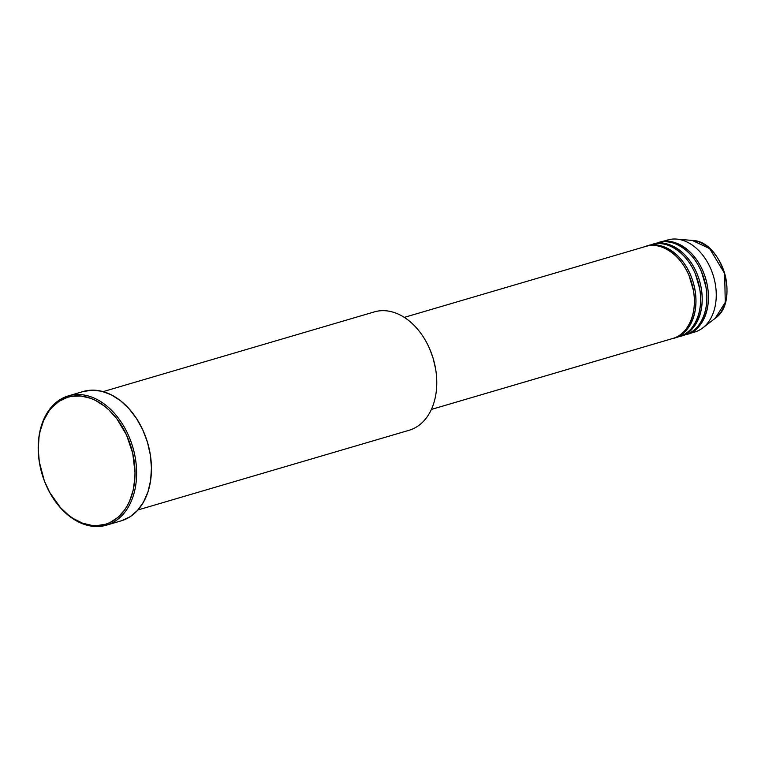 <?xml version="1.0" encoding="UTF-8"?>
<svg xmlns="http://www.w3.org/2000/svg" width="765" height="765" viewBox="0 0 765 765"><rect width="100%" height="100%" fill="white"/><g stroke="black" fill="none" stroke-linecap="round" stroke-linejoin="round"><path stroke-width="1.15" d="M672.559 338.541A47.975 33.689 -106.4 0 0 672.904 338.446A47.975 33.689 -106.4 0 0 673.238 338.34C683.212 337.269 701.371 316.567 691.55 282.438C680.85 248.587 654.362 241.73 645.507 246.493M689.035 275.505L693.473 290.595L689.035 275.505M646.626 246.177A47.975 33.689 73.6 0 1 647.066 246.034C655.921 241.271 682.409 248.128 693.109 281.979C702.93 316.108 684.771 336.81 674.797 337.881A47.975 33.689 73.6 0 1 674.462 337.987A47.975 33.689 73.6 0 1 673.678 338.207M678.804 336.705A47.975 33.689 -106.4 0 0 679.148 336.61A47.975 33.689 -106.4 0 0 679.483 336.514C689.447 335.433 707.615 314.731 697.795 280.602C687.085 246.751 660.606 239.894 651.751 244.657M695.28 273.669L699.717 288.759L695.28 273.669M652.87 244.341A47.975 33.689 73.6 0 1 653.31 244.198C662.165 239.435 688.653 246.292 699.353 280.143C709.174 314.272 691.015 334.974 681.041 336.055A47.975 33.689 73.6 0 1 680.707 336.151A47.975 33.689 73.6 0 1 679.922 336.37M685.048 334.879A47.975 33.689 -106.4 0 0 685.383 334.774A47.975 33.689 -106.4 0 0 685.727 334.678C695.691 333.597 713.86 312.895 704.03 278.766C693.329 244.915 666.851 238.058 657.996 242.821M701.524 271.833L705.961 286.923L701.524 271.833M659.114 242.505A47.975 33.689 73.6 0 1 659.554 242.362C668.409 237.599 694.888 244.456 705.598 278.307C715.418 312.436 697.25 333.138 687.286 334.219A47.975 33.689 73.6 0 1 686.951 334.315A47.975 33.689 73.6 0 1 686.167 334.534M137.92 509.968L409.122 430.265A61.678 43.309 -106.4 0 0 409.552 430.131A61.678 43.309 73.6 0 1 408.682 430.389M45.718 484.235L45.795 484.417A67.397 47.325 -106.4 0 0 106.89 525.039L105.78 524.178A66.249 46.522 73.6 0 1 45.718 484.235A66.249 46.522 73.6 0 1 39.512 463.141A66.249 46.522 73.6 0 1 67.483 397.331L67.932 396.012A67.397 47.325 -106.4 0 0 39.484 462.959L39.512 463.141M647.066 246.034L647.745 245.833L647.066 246.034A47.975 33.689 73.6 0 1 647.41 245.928A47.975 33.689 73.6 0 1 693.186 282.218A47.975 33.689 73.6 0 1 674.797 337.881L679.483 336.514L674.797 337.881M673.238 338.34L431.374 409.428L673.238 338.34A47.975 33.689 -106.4 0 0 691.617 282.677A47.975 33.689 -106.4 0 0 645.842 246.387L404.322 317.379M106.412 525.182L121.233 520.831A67.397 47.325 -106.4 0 0 121.712 520.688L106.89 525.039A67.397 47.325 73.6 0 1 106.412 525.182A67.397 47.325 73.6 0 1 45.757 484.341M39.503 463.045A67.397 47.325 73.6 0 1 67.932 396.012A67.397 47.325 73.6 0 1 68.401 395.868A67.397 47.325 73.6 0 1 132.708 446.846A67.397 47.325 73.6 0 1 106.89 525.039L121.712 520.688A67.397 47.325 -106.4 0 0 147.53 442.486A67.397 47.325 -106.4 0 0 83.232 391.508L68.401 395.868M667.357 240.076A47.975 33.689 73.6 0 1 676.709 239.091A47.975 33.689 73.6 0 1 713.544 276.5A47.975 33.689 73.6 0 1 702.806 327.879A47.975 33.689 73.6 0 1 695.089 331.924A47.975 33.689 73.6 0 1 694.41 332.125A47.975 33.689 -106.4 0 0 694.754 332.029A47.975 33.689 -106.4 0 0 695.089 331.924L687.286 334.219L695.089 331.924A47.975 33.689 -106.4 0 0 713.468 276.261A47.975 33.689 -106.4 0 0 667.692 239.971L659.889 242.266A47.975 33.689 73.6 0 1 705.665 278.556A47.975 33.689 73.6 0 1 687.286 334.219M659.554 242.362L660.233 242.17L659.554 242.362A47.975 33.689 73.6 0 1 659.889 242.266M653.31 244.198L653.989 243.997L653.31 244.198A47.975 33.689 73.6 0 1 653.645 244.102A47.975 33.689 73.6 0 1 699.42 280.382A47.975 33.689 73.6 0 1 681.041 336.055L685.727 334.678L681.041 336.055M685.727 334.678A47.975 33.689 -106.4 0 0 704.106 279.015A47.975 33.689 -106.4 0 0 658.33 242.725L653.645 244.102M676.709 239.091L692.296 240.44C722.246 240.889 740.128 301.735 715.179 318.317A42.085 29.548 -106.4 0 0 724.598 273.248A42.085 29.548 -106.4 0 0 692.296 240.44L709.604 248.577L724.665 273.497L725.258 302.395L715.179 318.317L702.806 327.879M105.78 524.178L110.036 522.524L117.848 517.446L124.456 510.188L127.229 505.828L129.62 501.037L133.12 490.336L134.841 478.498L135.003 472.292L132.718 453.253L126.474 434.864L116.787 418.704L108.831 409.868L104.509 406.167L95.396 400.363L90.681 398.326L81.205 396.069L71.929 396.289L67.483 397.331L59.182 401.243L51.934 407.439L48.797 411.321L43.643 420.473L40.134 431.173L39.044 436.978L38.25 449.218L39.311 461.897L44.284 480.688L49.668 492.354L60.32 507.453L68.745 515.342L73.239 518.527L82.572 523.183L92.049 525.45L96.744 525.651L105.78 524.178L106.89 525.039A67.397 47.325 -106.4 0 0 132.603 446.511A67.397 47.325 -106.4 0 0 67.932 396.012L67.483 397.331A66.249 46.522 73.6 0 1 131.064 446.97A66.249 46.522 73.6 0 1 105.78 524.178M82.754 391.651L91.943 390.16L101.535 391.202L111.145 394.74L120.421 400.64L128.989 408.673L136.533 418.532L142.768 429.834L147.435 442.151L150.361 455.003L151.441 467.903L150.638 480.353L147.97 491.876L143.543 502.022L137.528 510.408L130.155 516.71L121.712 520.688M373.903 312.034A61.678 43.309 73.6 0 1 429.815 349.223A61.678 43.309 73.6 0 1 435.591 368.864A61.678 43.309 73.6 0 1 409.552 430.131A61.678 43.309 -106.4 0 0 433.191 358.565A61.678 43.309 -106.4 0 0 374.334 311.9L103.132 391.613M429.863 349.328L433.114 358.259L435.562 368.72M679.483 336.514A47.975 33.689 -106.4 0 0 697.862 280.841A47.975 33.689 -106.4 0 0 652.086 244.561L647.41 245.928M435.591 368.864L435.562 368.673A60.54 42.505 -106.4 0 0 429.892 349.395L429.815 349.223M678.89 335.749L679.454 335.73M679.922 335.194L681.357 334.688M654.983 244.972L653.186 245.422M661.228 243.136L659.43 243.586M674.462 337.987L679.148 336.61M431.374 409.438L672.904 338.446M686.951 334.315L694.754 332.029M680.707 336.151L685.383 334.774M680.927 334.324L682.007 334.228"/></g></svg>
